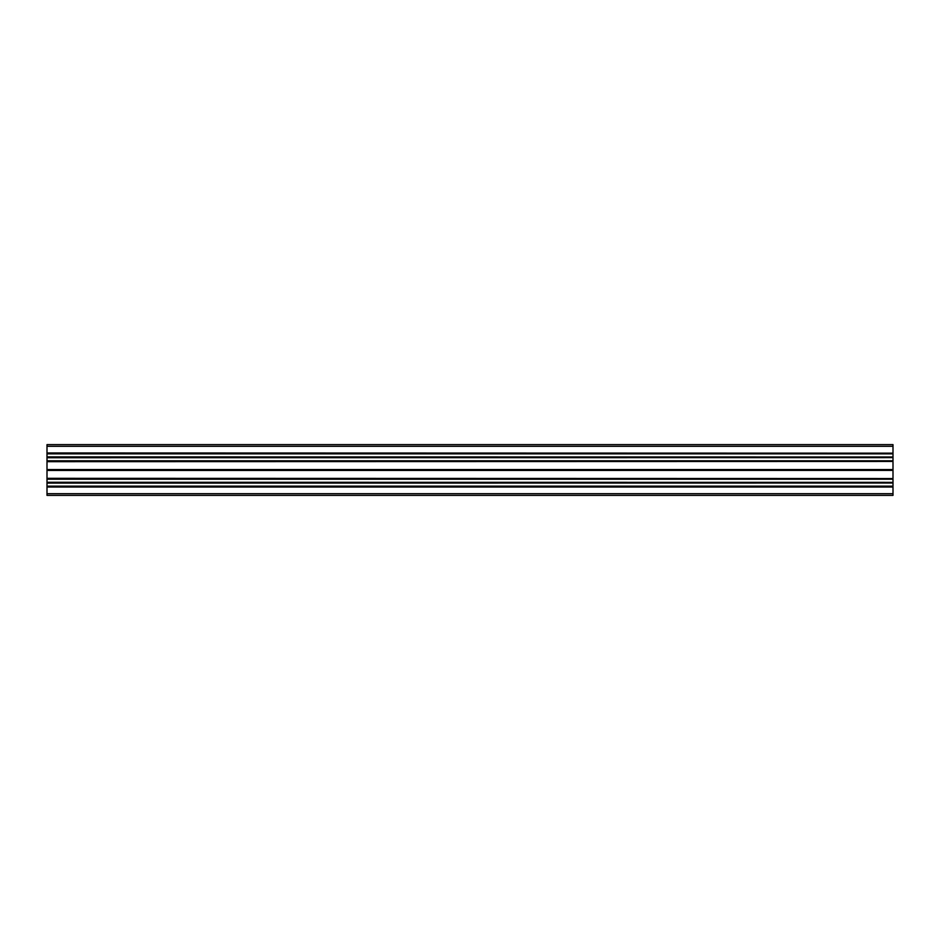 <?xml version="1.0" encoding="UTF-8"?>
<svg xmlns="http://www.w3.org/2000/svg" width="940" height="940" viewBox="0 0 940 940"><rect width="100%" height="100%" fill="white"/><g stroke="black" fill="none" stroke-linecap="round" stroke-linejoin="round"><path stroke-width="1.41" d="M47 493.688L47 495.38L893 495.38L893 487.049L47 487.049L47 493.688L893 493.688M47 487.049L47 486.156L893 486.156L47 486.368M47 483.113L893 483.031L47 483.113L47 486.156M47 482.349L893 482.349L47 482.267L47 483.031M47 482.267L47 479.224L893 479.224L47 479.224M47 478.542L893 478.542L47 478.331L47 479.012M47 478.331L47 470.388L893 470.388L893 469.542L47 469.542L893 469.612M47 469.612L47 470.388M47 461.669L893 461.458L47 461.669L47 469.542M47 461.458L47 460.776L893 460.776L47 460.988M47 457.733L893 457.651L47 457.733L47 460.776M47 456.969L893 456.969L47 456.887L47 457.651M47 456.887L47 453.844L893 453.844L47 453.844M47 453.162L893 453.162L47 452.951L47 453.632M47 452.951L47 444.62L893 444.62L893 452.951M893 456.887L893 453.844M893 456.969L893 457.651M893 457.733L893 460.776M893 461.669L893 469.542M893 470.388L47 470.458M893 478.331L893 470.458M893 482.267L893 479.224M893 482.349L893 483.031M893 483.113L893 486.156M47 486.838L893 486.368M47 482.69L893 482.69M47 470L893 470M893 444.62L47 444.62L893 444.62M47 457.31L893 457.31M47 446.312L893 446.312"/></g></svg>
